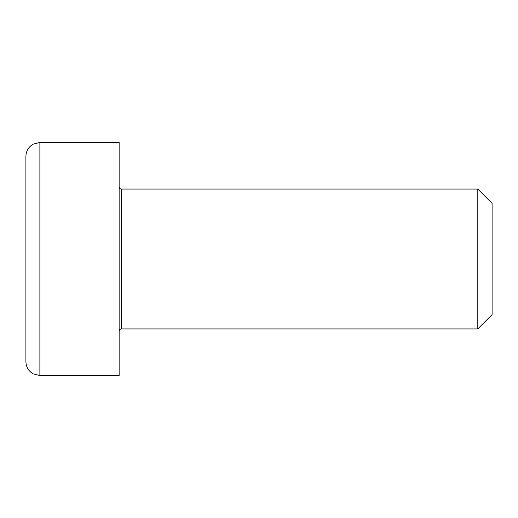 <?xml version="1.0" encoding="UTF-8"?>
<svg xmlns="http://www.w3.org/2000/svg" width="518" height="518" viewBox="0 0 518 518"><rect width="100%" height="100%" fill="white"/><g stroke="black" fill="none" stroke-linecap="round" stroke-linejoin="round"><path stroke-width="0.78" d="M121.471 189.07L477.803 189.07L477.803 328.93L121.471 328.93L121.471 189.07C120.066 188.947 119.289 188.17 119.14 186.739M39.886 142.45L119.14 142.45L119.14 375.55L39.886 375.55L39.886 142.45L33.146 144.179C28.503 146.95 26.088 151.036 25.9 156.436L25.9 361.564C26.088 366.964 28.503 371.05 33.146 373.821L39.886 375.55M477.803 328.93L492.1 314.633L492.1 203.367L477.803 189.07M25.9 285.917L25.9 232.083M121.471 328.93C120.066 329.053 119.289 329.83 119.14 331.261"/></g></svg>
